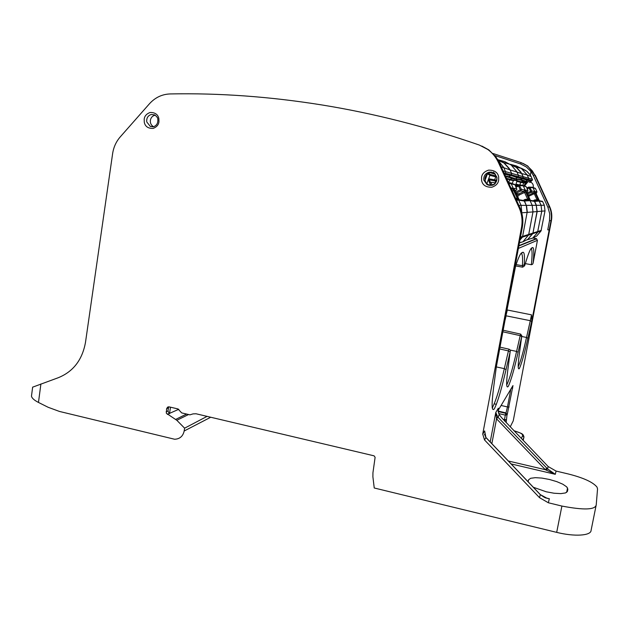<?xml version="1.0" encoding="UTF-8"?>
<svg xmlns="http://www.w3.org/2000/svg" width="629" height="629" viewBox="0 0 629 629"><rect width="100%" height="100%" fill="white"/><g stroke="black" fill="none" stroke-linecap="round" stroke-linejoin="round"><path stroke-width="0.94" d="M32.645 387.165L58.159 377.762C73.231 371.708 82.352 359.859 85.513 342.231L112.622 153.618C113.59 147.217 116.121 141.651 120.218 136.925L149.505 103.714C155.166 97.511 162.023 94.248 170.074 93.941C219.238 92.95 269.794 96.614 321.749 104.933C373.736 113.322 426.273 126.696 479.361 145.071L487.782 149.466C492.421 152.871 495.951 157.187 498.388 162.431L519.019 207.523C521.913 213.986 522.73 220.7 521.48 227.69L522.274 227.501L496.289 367.124L493.639 387.393C491.406 404.84 491.642 411.979 494.363 408.803C497.681 402.073 501.572 389.013 506.038 369.616L510.135 351.91L508.287 366.392C506.133 382.102 506.109 388.801 508.224 386.473C510.897 380.946 514.192 369.553 518.107 352.311L521.7 336.554L519.916 349.724C517.856 364.002 517.667 370.277 519.35 368.555C521.551 363.9 524.397 353.812 527.888 338.292L531.804 320.892L549.156 230.049L547.757 229.797L549.502 220.63L551.397 220.771L513.24 420.848L510.229 426.879M155.253 115.217C152.588 115.72 150.96 117.419 150.378 120.296C150.095 123.127 151.149 125.273 153.523 126.728M521.307 162.707L493.018 153.507L521.244 162.683L527.22 165.789L532.26 170.773L534.729 174.941L527.747 166.009L522.856 163.312M535.216 175.106L549.691 206.666C551.719 211.187 552.286 215.889 551.397 220.771M540.162 494.536L547.199 498.357L549.337 498.703L548.346 502.768L561.894 506.062L556.689 532.37L374.239 487.994L372.903 476.861L372.942 472.741L375.112 457.322L374.09 455.836L196.012 413.764L193.04 413.89L189.919 414.841L181.695 412.907L177.968 408.936L168.879 406.814L167.684 407.073L166.622 408.661L168.47 407.844L168.91 406.821M548.346 502.768L539.501 497.657L540.327 494.693L485.918 437.525L484.644 430.928L482.726 434.104L484.511 439.938L539.501 497.657M482.726 434.104L521.48 227.69M31.615 395.043L31.474 396.152C31.906 398.173 34.241 400.272 38.471 402.442L48.103 407.262L59.44 411.437L174.579 439.239C179.76 439.058 182.96 436.306 184.171 430.999L184.612 428.184L176.82 420.29L188.566 414.535M166.622 408.661L166.355 413.277L176.82 420.29M492.586 172.558L491.925 172.48C488.301 172.55 486.013 174.343 485.061 177.873C484.692 180.775 485.714 183.015 488.135 184.596L491.06 185.453M549.691 206.666L549.29 206.674C551.326 211.163 551.892 215.889 551.004 220.865L549.156 230.049M166.135 411.814L167.99 410.981L168.47 407.844M167.338 414.385L169.17 413.52L167.99 410.981M186.585 414.063L175.695 419.409M169.17 413.52L178.77 409.306M207.075 416.374L184.612 428.184M497.846 159.845L495.904 156.904L499.371 162.769L519.837 207.499C522.699 213.915 523.517 220.582 522.274 227.501L522.282 227.494M495.904 156.904L488.835 149.899L481.838 146.054M498.105 409.51L498.349 408.197L498.105 411.437L499.245 414.574L501.549 417.601L548.166 466.537L556.083 471.074L568.357 473.983C583.523 477.82 593.076 482.207 597.039 487.145L597.542 488.945L596.229 504.835C595.372 509.86 583.932 510.268 561.894 506.062M528.156 481.845L528.549 479.841L530.664 478.276L535.373 477.67L541.954 478.095L549.431 479.471L556.744 481.617L562.813 484.212L566.729 486.885L567.853 489.228L567.484 491.241L565.565 492.924L560.848 493.623L554.047 493.23L546.224 491.784L533.29 487.239M528.549 479.841L527.943 481.617M556.689 532.37C574.536 536.836 591.079 535.735 591.087 530.365L596.119 505.386M504.309 420.691L504.458 419.645L506.117 419.669L504.474 420.864M503.082 419.37L504.458 419.645L505.315 415.124L507.202 414.731L512.981 385.585L498.648 409.573L498.097 411.358M498.687 413.56L505.315 415.124L505.763 413.332L506.974 415.148L506.156 422.625M496.454 418.623L497.798 417.051L495.778 412.475L496.548 418.82L498.019 417.279L547.521 468.864L555.289 474.313L511.11 463.927M531.662 321.529L530.302 320.696L531.521 314.846L531.804 320.892M549.251 230.017L547.757 229.797M529.484 182.213L531.12 182.363C532.826 183.471 533.549 185.06 533.274 187.143L533.188 187.497M527.314 181.962L524.971 183.66L524.248 185.854M169.492 413.709L170.498 407.175M545.705 497.877L547.372 498.333C545.626 497.468 546.923 499.402 540.295 494.583L485.958 437.477L484.448 434.199M548.732 498.593L545.201 497.696M508.326 461.002L545.343 469.682L555.289 474.313L556.083 471.074M521.567 168.328L525.663 170.428M527.118 171.497L530.341 175.035L530.994 171.583L526.379 167L520.623 163.972L521.237 162.683L527.747 166.009M532.92 237.998L536.317 238.65L518.878 245.64M518.359 248.439L537.449 240.302L536.317 238.65M537.449 240.302L533.109 263.15C534.178 252.386 533.982 247.197 532.511 247.574L531.694 247.975C530.341 248.675 528.171 254.061 525.184 264.125C524.484 266.413 524.177 266.602 524.264 264.691C524.822 255.901 524.327 251.773 522.762 252.3L521.748 252.787C520.128 253.613 517.636 259.423 514.27 270.234M525.333 263.622L531.363 264.73L532.535 264.29L533.109 263.15M526.937 181.907L523.729 182.89L520.71 182.394L519.821 184.769L521.48 185.138M524.971 183.66L525.325 182.693M546.161 470.193L547.521 468.864L548.166 466.537M491.854 443.681L496.548 418.82L545.343 469.682L546.758 468.062M526.567 171.072L521.119 168.163L526.567 171.072L530.341 175.035L531.143 176.505L527.173 174.933L521.26 168.368L516.409 165.954L510.874 164.428M523.965 436.998L523.163 440.394M487.404 173.926L485.069 180.248M494.701 172.999L493.285 173.345L493.592 172.055M489.936 175.334L495.754 176.859L494.653 179.823L488.67 178.762L489.936 175.334L487.554 173.808M503.971 172.826L505.244 173.172L505.74 172.385L503.766 167.526L498.38 160.788M504.56 174.123L510.481 175.381L511.251 174.815L505.244 173.172L504.411 173.793M496.556 181.168L489.032 179.808L488.67 178.762L488.772 180.712L490.329 184.674L491.438 183.825L489.032 179.808L488.772 180.712M496.839 177.048L495.754 176.859L496.399 176.151L487.687 173.706M519.758 185.028L515.937 184.093L516.959 181.38L515.521 180.248L513.358 180.57L512.258 183.511M489.504 182.897L490.313 182.182L495.621 182.803M495.746 182.63L494.653 179.823L496.831 180.303M516.959 181.38L520.71 182.394L521.229 181.828L525.529 182.567M515.984 185.634L515.937 184.093L516.118 186.027M506.888 179.21L515.513 180.256L517.494 179.328M513.358 180.57L509.608 179.933L508.625 182.567L510.19 182.913M511.243 174.815L511.621 173.376L503.098 170.915M505.441 176.049L509.262 176.647L510.489 175.373M505.551 176.285L508.004 176.953L508.279 176.49M524.083 181.294L522.754 181.113L521.229 181.828L515.631 180.201M513.366 178.73L511.88 178.51L510.19 179.304L506.471 178.29M527.762 239.507L532.692 238.116L537.52 232.526L541.773 211.163L541.05 205.211L533.03 187.709L532.063 187.135M535.727 193.024L536.482 193.095L536.969 191.806L535.193 191.601L539.564 201.123L542.709 201.72L544.329 205.243L545.013 210.919L540.995 231.032L536.623 236.095L532.692 238.116L527.228 239.791M527.228 188.849L530.105 187.568L533.03 187.709L535.491 188.582L534.674 188.024M519.397 242.888L522.927 241.811L528.651 234.829L532.975 211.887L532.173 205.266L523.265 185.83L522.227 185.193M526.3 191.743L527.416 191.853L527.951 190.43L525.734 190.162L530.577 200.73L534.469 201.414L536.254 205.306L526.481 205.376L527.338 212.374L537.017 211.58L536.254 205.306M516.079 187.214L519.672 185.61L523.265 185.83L526.269 186.774M516.771 188.724L513.924 188.362L519.357 200.242L524.287 201.028L526.276 205.376L521.079 205.345L511.07 183.479L509.938 182.764M508.759 183.306L514.939 184.729M511.668 173.486L510.088 170.019M510.575 175.31L516.912 177.551L522.101 178.455L522.793 177.952L518.084 176.663L517.062 177.417L510.717 175.444L511.479 174.886L518.084 176.663L518.524 175.955L518.438 175.294L511.857 173.439L511.33 174.744M510.386 175.46L509.325 176.576M521.056 179.532L520.057 179.902L521.96 178.581L516.912 177.551L515.701 178.825L509.498 176.71L508.232 177.001M517.926 179.218L523.304 181.026M526.827 187.961L529.712 187.127L531.678 190.996L530.648 191.42L531.167 192.372L533.738 192.788L534.249 193.701L535.248 193.284L537.976 199.228L536.977 199.652L538.652 201.083L534.634 201.422L536.419 205.306L544.329 205.243M518.367 179.21L519.876 179.863L520.112 179.462M505.622 176.435L512.407 178.408M515.631 186.231L519.232 185.123L521.417 189.431L520.262 189.903L520.843 190.957L523.996 191.468L524.57 192.482L525.687 192.018L528.714 198.622L527.597 199.094L529.453 200.682L524.5 201.036L526.308 205.439M522.919 185.398L525.38 186.239M514.538 190.147L516.165 190.32L516.857 189.431L514.931 184.714L513.862 184.03M522.785 177.952L523.124 176.663L518.438 175.294L516.763 171.638L511.259 165.097L504.835 161.669L497.987 159.719M518.862 205.384L521.079 205.345L521.873 213.357M510.85 187.859L512.431 188.134L517.14 197.868L515.874 198.394L517.942 200.179L516.527 200.266M535.248 193.284L534.241 191.452L531.678 190.996L531.167 192.372L527.385 194.117M525.687 192.018L524.555 189.982L521.417 189.431L520.843 190.957L515.953 193.237M542.017 201.186L542.709 201.72M534.469 201.422L533.699 200.824L534.493 201.469M521.001 179.587L515.701 178.825L514.695 179.163L508.193 176.993L509.262 176.647M533.872 200.832L534.941 200.903M522.856 177.897L528.352 179.454L527.299 180.256L522.149 178.636L521.197 179.635L526.206 181.396L530.506 181.97L531.379 181.058L527.299 180.256L525.301 181.702L520.041 179.902M525.105 200.266L525.105 199.377L523.367 200.36L524.319 201.099M523.131 176.67L521.7 173.549L510.268 169.972L503.585 162.526L510.261 164.389M536.427 200.612L536.278 199.818L536.977 199.652L534.249 193.701L529.634 195.839L529.138 194.919L528.061 195.595M536.285 200.627L536.278 199.818L534.721 199.904L533.14 200.816M530.506 181.97L529.642 182.261M526.992 200.148L526.827 199.275L527.597 199.094L524.57 192.482L519.46 194.856L518.894 193.834L516.92 195.36M526.835 200.156L526.827 199.275L525.105 199.377M523.163 176.749L521.748 173.643M522.18 178.4L522.974 178.007L523.312 176.718L528.682 178.227L527.173 174.933L521.889 173.612L515.851 166.913L521.26 168.368M531.379 181.058L532.504 179.886L531.143 176.505M532.126 180.492L528.352 179.454L528.682 178.227L532.441 179.32M38.471 402.442L40.901 383.965M153.169 128.418C156.692 127.027 158.618 124.801 158.948 121.735L158.87 118.684C158.013 114.447 155.064 112.379 150.024 112.497C146.471 113.88 144.528 116.113 144.198 119.203L144.285 122.246C145.142 126.5 148.106 128.56 153.169 128.418M488.521 170.137C484.354 171.568 482.034 173.934 481.578 177.236L481.602 180.499C482.49 185.075 485.887 187.332 491.792 187.253C495.919 185.822 498.223 183.464 498.679 180.177L498.663 176.906C497.775 172.338 494.394 170.082 488.521 170.137M153.067 126.806L150.355 126.46L153.35 126.775C156.7 125.651 158.178 123.095 157.8 119.125C157.91 118.071 156.888 116.672 154.742 114.91L151.18 114.502C147.831 115.681 146.368 118.173 146.777 121.971L150.355 126.46L153.382 126.751M153.594 126.704L154.081 126.563M533.321 175.507L547.89 207.279L549.29 206.674L534.729 174.941L533.321 175.507L530.994 171.583L532.26 170.773M498.349 408.197L495.778 412.475L490.211 441.959M524.539 185.956L527.731 182.017M210.731 417.239L184.171 430.999M498.388 162.431L499.379 162.801M519.837 207.515L519.019 207.523M484.511 439.938L485.918 437.525M483.819 180.13C483.473 176.073 485.242 173.423 489.134 172.181L491.571 172.142L494.402 173.36L496.91 177.354C496.729 182.339 494.96 185.012 491.595 185.366L486.972 184.564L483.819 180.13M496.91 177.37C497.256 181.419 495.503 184.061 491.642 185.311L489.142 185.358L486.972 184.564L488.135 184.596M494.826 155.52L520.623 163.972M547.89 207.279L549.738 213.821L549.502 220.63M504.733 420.392L504.702 421.108M498.121 411.539L505.763 413.332L505.991 412.915L507.202 414.731M509.128 406.987L507.469 406.955L505.991 412.915L498.176 411.059M512.729 388.03L511.503 388.054M510.827 389.186L507.469 406.955L501.109 405.453M512.981 385.585L512.462 386.458M498.427 410.132L498.648 409.573M498.019 417.279L499.245 414.574M506.038 369.616L504.316 368.633C500.181 386.796 496.375 399.454 492.9 406.633L492.177 407.529M510.135 351.91L508.436 350.911L504.316 368.633L496.328 366.919M499.701 348.946L508.436 350.911L509.05 349.181M518.107 352.311L516.582 351.414C512.949 367.548 509.734 378.595 506.919 384.547L506.722 384.83M521.7 336.554L520.191 335.642L516.582 351.414L510.205 350.07M502.909 331.813L520.191 335.642L520.71 334.125M527.888 338.292L526.52 337.466C523.273 352.02 520.498 361.801 518.178 366.817M505.15 319.846L506.101 315.821L530.302 320.696L526.52 337.466L521.842 336.499M567.405 491.501L567.853 489.228M496.399 404.337L494.292 403.842M531.521 314.846L507.328 310.003L505.913 315.774M531.363 264.73C532.338 255.099 532.307 249.776 531.261 248.769L532.511 247.574M507.005 309.94L515.623 265.996M529.681 182.261L530.444 182.04M530.672 249.123L531.694 247.975M524.956 264.62L525.184 264.125M524.342 265.996L522.66 267.191L522.4 265.713L524.264 264.691M516.095 264.581L522.4 265.713C522.856 258.236 522.518 254.187 521.378 253.566M521.315 253.629L522.762 252.3M521.748 252.787L520.529 254.092M521.362 438.515L522.683 435.417L522.267 434.317L520.293 433.004L513.885 430.7M522.683 435.417L523.918 437.367L522.809 440.025M493.285 173.345L491.273 172.472M491.296 172.629L490.203 172.598M495.448 174.343L490.282 172.684L487.546 174.021M488.67 178.762L486.87 183.629M501.242 166.858L510.033 169.901L504.324 163.139L497.72 159.624M493.364 173.368L495.047 173.918M490.085 185.335L490.329 184.674L491.084 185.406M522.817 185.335L523.729 182.89M515.937 184.093L515.363 185.649M510.033 169.901L511.621 173.376M504.655 174.319L510.331 175.515M515.497 180.437L517.604 179.281M510.929 183.078L512.305 183.385M505.834 176.23L508.201 177.001M505.606 176.411L506.345 176.191M492.806 184.957L491.438 183.825M526.835 187.985L528.73 187.096L530.648 191.42L526.937 193.142M516.653 185.783L516.181 184.918L517.887 185.201M520.049 179.91L515.434 179.029M518.194 185.06L520.262 189.903L515.45 192.144M535.491 188.582L536.969 191.806M536.482 193.095L535.884 193.37M526.693 239.924L522.927 241.811L519.42 242.739M526.316 186.852L527.951 190.43M527.416 191.853L526.536 192.262M516.165 190.32L514.884 190.917M498.113 159.766L503.585 162.526M511.747 189.832L512.47 190.957L513.736 190.438M511.731 189.801L512.431 188.134M517.14 197.868L517.942 200.179M540.995 231.032L532.677 233.697M519.924 240.066L522.44 237.141L532.598 233.791L527.794 239.374M519.963 239.838L522.227 237.212L520.309 237.99M516.26 199.7L517.447 199.637L516.173 199.511M512.297 191.035L515.686 198.434M521.732 212.806L527.133 212.39L526.276 205.376M526.261 200.399L526.379 200.903M527.66 194.723L529.138 194.919L533.738 192.788L534.241 191.452M537.976 199.228L538.652 201.083M516.047 193.457L518.894 193.834L523.996 191.468L524.555 189.982M528.714 198.622L529.453 200.682M541.317 230.371L533.125 233.005L527.873 239.272M545.013 210.919L537.017 211.548M532.598 233.799L532.952 233.06L522.833 236.323L522.322 237.094M525.828 190.595L525.734 190.162M522.227 237.212L522.62 236.386L520.45 237.259M514.035 188.897L513.924 188.362M519.059 199.841L519.357 200.242M523.564 200.368L528.635 200.053L523.886 200.557L519.019 199.763M521.7 173.549L516.629 167.526L510.646 164.342M534.218 200.958L537.921 200.517L533.769 200.816M528.525 196.602L529.634 195.839M536.278 205.353L537.174 211.564L532.967 232.997M531.505 180.948L522.015 178.534M517.494 196.618L519.46 194.856M532.952 233.06L537.017 211.58M522.62 236.386L527.133 212.39M534.729 200.745L534.721 199.904M522.636 236.307L527.141 212.35M511 164.468L515.851 166.913M31.474 396.152L32.653 387.094M487.774 149.466L488.835 149.899L495.911 156.904M494.402 173.36L496.918 177.347M492.633 407.026C492.656 408.032 492.507 408.268 492.192 407.726M510.363 351.202C510.724 350.518 510.268 349.842 508.987 349.174L500.031 347.153M521.897 335.925L520.663 334.117L503.2 330.241M545.571 497.83L548.574 498.561M566.674 492.373L567.555 487.907M518.815 246.002L536.686 238.776M515.638 265.933L522.447 267.152M513.854 430.668C524.704 434.269 521.811 434.214 523.076 434.725L523.855 436.424M498.176 160.411L504.324 163.139L509.341 168.564M498.483 159.908L503.57 162.518M508.012 176.953L509.231 176.639M515.638 186.255L518.131 185.091L522.848 185.351M535.452 188.496L532.716 187.324M527.723 239.405L526.732 239.908M514.892 184.627L510.669 182.992M510.599 182.945L508.523 182.78M528.73 187.096L532.645 187.277M519.884 179.863L520.977 179.587M539.312 200.745L542.395 201.343M530.286 200.305L534.115 200.997M518.673 199.118L519.074 199.857M511.259 165.097L516.621 167.526M521.009 172.244L516.629 167.526M511.306 164.586L515.835 166.897M522.251 169.067L526.583 171.08"/></g></svg>
